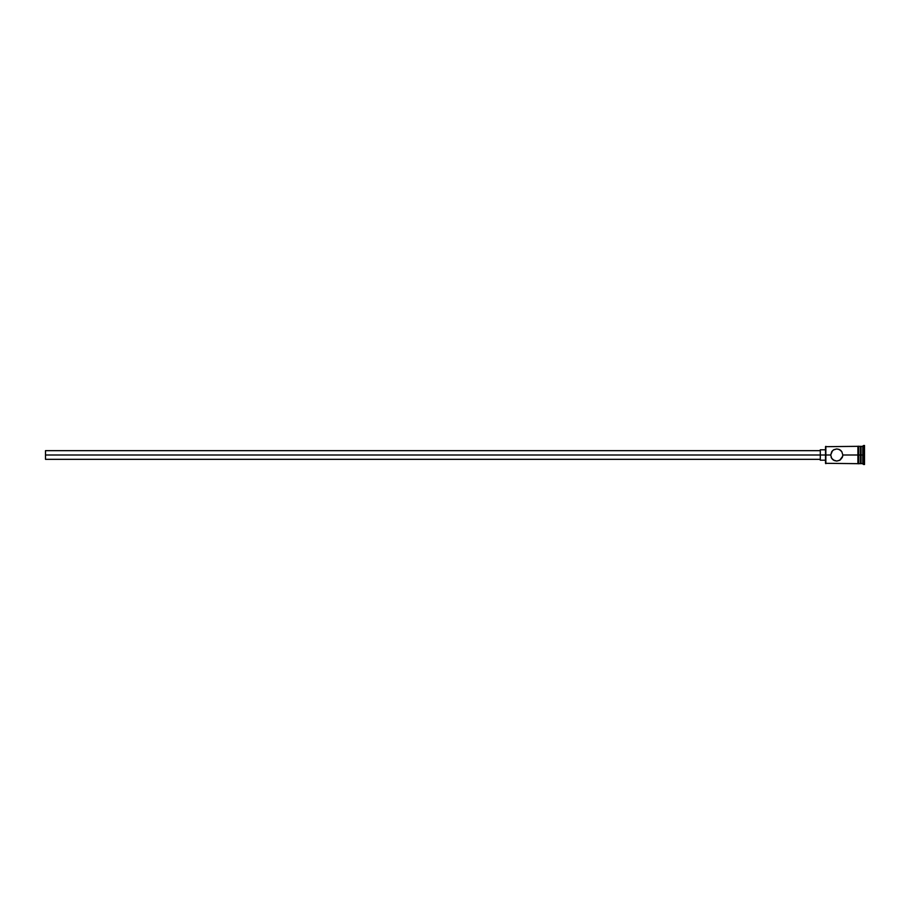 <?xml version="1.0" encoding="UTF-8"?>
<svg xmlns="http://www.w3.org/2000/svg" width="910" height="910" viewBox="0 0 910 910"><rect width="100%" height="100%" fill="white"/><g stroke="black" fill="none" stroke-linecap="round" stroke-linejoin="round"><path stroke-width="1.36" d="M825.848 455L825.495 463.315L825.495 455L45.5 455L45.5 459.334L45.5 455L820.297 455L820.297 460.198L820.297 455L825.495 455L825.495 446.685L825.848 463.668L825.848 455L830.705 455L831.751 451.587L833.867 449.665L836.756 448.937L839.657 449.665L841.773 451.576L842.831 455L842.341 457.389L840.158 460.028L836.768 461.063L834.39 460.585L831.751 458.424L830.705 455L825.848 455L825.848 446.332L825.848 455M857.914 446.241L857.914 455L858.778 455L858.778 446.241L857.914 446.241L857.914 463.759L858.778 463.759L858.778 455L860.519 455L860.519 463.668L861.031 446.332L861.031 455L862.771 455L862.771 463.668L863.635 445.468L863.635 455L864.5 455L864.5 445.468L864.5 464.532L864.5 455L863.635 455L863.635 464.532L863.635 455L861.031 455L861.031 463.668L861.031 455L842.831 455L841.773 451.576L839.122 449.415L836.756 448.937L833.367 449.972M842.831 455L842.706 456.228L842.831 455L857.914 455L857.914 463.759M834.39 460.585L833.367 460.028L836.768 461.063L839.657 460.335L842.706 456.228M831.751 458.412L830.705 455L832.491 450.7M862.771 455L862.771 446.332L862.771 455M860.519 446.332L860.519 455L860.519 446.332L858.778 446.332M858.778 463.759L858.778 446.241M841.045 450.689L840.158 449.972L841.045 450.689M831.638 458.23L832.058 458.822M831.114 457.195L831.365 457.764M833.378 460.039L832.491 459.311M820.297 449.802L820.297 455L820.297 449.802L825.495 449.802M45.5 450.666L45.5 455L45.5 450.666L820.297 450.666M857.914 463.668L825.495 463.315M820.297 459.334L45.5 459.334M825.495 460.198L820.297 460.198M864.5 464.532L860.519 463.144M860.519 463.668L858.778 463.668M864.5 445.468L860.519 446.855M857.914 446.332L825.495 446.685"/></g></svg>
